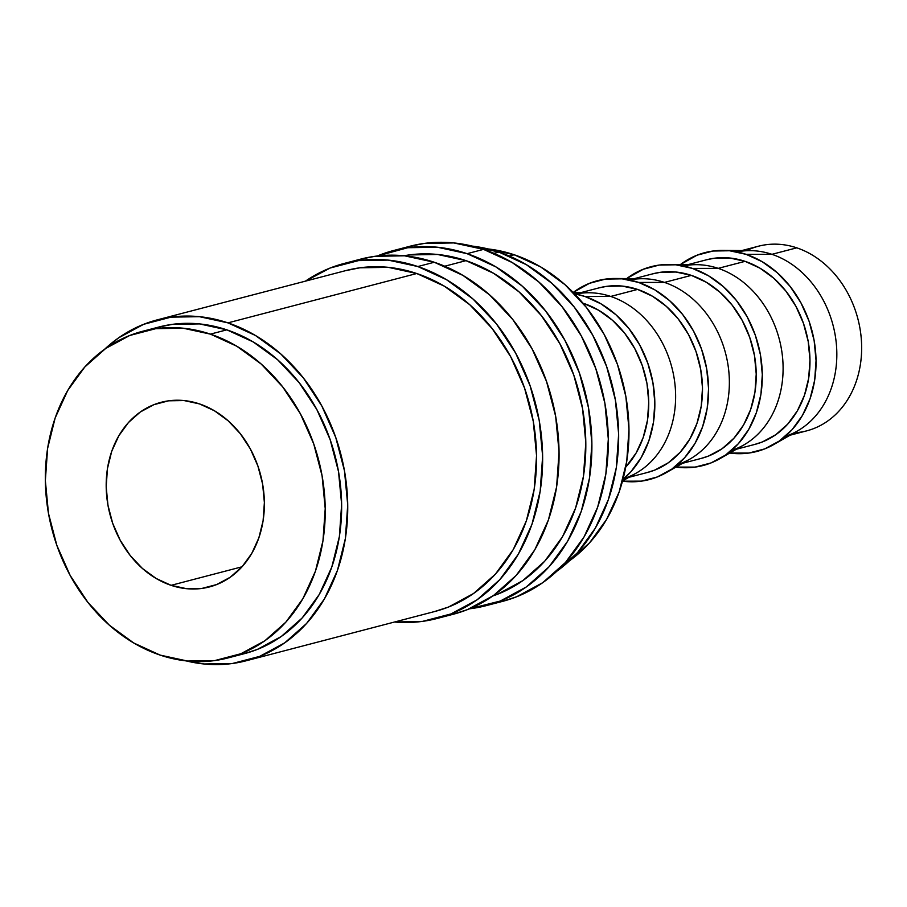 <?xml version="1.0" encoding="UTF-8"?>
<svg xmlns="http://www.w3.org/2000/svg" width="907" height="907" viewBox="0 0 907 907"><rect width="100%" height="100%" fill="white"/><g stroke="black" fill="none" stroke-linecap="round" stroke-linejoin="round"><path stroke-width="1.36" d="M746.608 250.604A95.416 77.866 75.4 0 1 796.765 247.838A95.416 77.866 -104.6 0 0 758.433 246.228L741.835 250.559M344.138 263.449A183.497 149.734 75.4 0 0 305.432 281.147L330.103 268.03L358.503 260.604L388.128 260.094L417.844 266.545L434.272 262.248A183.497 149.734 -104.6 0 0 360.555 259.153L344.138 263.449A183.497 149.734 75.4 0 1 417.844 266.545L446.516 279.696L473.035 299.049L496.39 323.856L515.664 353.152L530.13 385.838L539.246 420.633L542.635 456.221L540.175 491.22L531.978 524.28L518.339 554.154L499.78 579.664L477.037 599.856L450.96 613.937L422.56 621.374L394.5 622.021A183.497 149.734 75.4 0 0 436.925 618.517L453.341 614.232A183.497 149.734 -104.6 0 0 558.757 443.07A183.497 149.734 -104.6 0 0 434.272 262.248L417.844 266.545A183.497 149.734 75.4 0 1 542.329 447.366A183.497 149.734 75.4 0 1 436.925 618.517M393.4 250.57A183.497 149.734 75.4 0 0 377.278 256.012L407.765 247.724L437.389 247.226L467.105 253.677L483.533 249.38A183.497 149.734 -104.6 0 0 409.817 246.285L393.4 250.57A183.497 149.734 75.4 0 1 467.105 253.677L495.778 266.828L522.296 286.17L545.64 310.976L564.925 340.284L579.392 372.97L588.496 407.765L591.897 443.353L589.437 478.34L581.24 511.412L567.589 541.275L549.041 566.796L526.287 586.976L500.222 601.058L469.463 608.801A183.497 149.734 75.4 0 0 486.186 605.649L502.603 601.364A183.497 149.734 -104.6 0 0 608.019 430.201A183.497 149.734 -104.6 0 0 483.533 249.38L467.105 253.677A183.497 149.734 75.4 0 1 591.591 434.487A183.497 149.734 75.4 0 1 486.186 605.649M171.083 585.332L242.044 566.784L171.083 585.332L186.536 588.677L201.944 588.416L216.705 584.55L230.265 577.226L242.09 566.728L251.738 553.463L258.835 537.93L263.098 520.743L264.379 502.546L262.611 484.043L257.871 465.937L250.355 448.954L240.321 433.705L228.19 420.814L214.392 410.746L199.483 403.91A95.416 77.866 75.4 0 1 264.22 497.932A95.416 77.866 75.4 0 1 209.404 586.942A95.416 77.866 75.4 0 1 171.083 585.332A95.416 77.866 75.4 0 1 106.346 491.299A95.416 77.866 75.4 0 1 161.163 402.3A95.416 77.866 75.4 0 1 199.483 403.91L184.03 400.554L168.623 400.815L153.861 404.681L140.302 412.005L128.477 422.503L118.828 435.768L111.731 451.301L107.468 468.5L106.187 486.696L107.956 505.199L112.683 523.294L120.212 540.289L130.234 555.526L142.376 568.428L156.174 578.485L171.083 585.332M737.085 251.908A95.416 77.866 75.4 0 1 771.948 254.323L796.765 247.838L771.948 254.323A95.416 77.866 -104.6 0 0 750.429 250.638L723.004 250.4A102.763 83.852 75.4 0 1 746.166 254.357L771.948 254.323L746.166 254.357L762.22 261.726L777.072 272.565L790.144 286.453L800.949 302.87L809.055 321.169L814.146 340.658L816.051 360.578L814.679 380.18L810.076 398.695L802.446 415.417L792.049 429.714L779.317 441.017L764.714 448.897L748.808 453.069L729.693 453.047A102.763 83.852 75.4 0 0 773.739 444.555L797.548 430.927A95.416 77.866 -104.6 0 0 835.653 338.096A95.416 77.866 -104.6 0 0 771.948 254.323A95.416 77.866 75.4 0 1 836.537 346.191A95.416 77.866 75.4 0 1 785.281 436.358M773.739 444.555A102.763 83.852 75.4 0 0 814.781 344.581A102.763 83.852 75.4 0 0 746.166 254.357L729.523 250.751L712.936 251.035L697.029 255.196L680.431 264.538A102.763 83.852 75.4 0 1 723.004 250.4M683.345 265.944A95.416 77.866 75.4 0 1 718.208 268.359L745.078 261.341A95.416 77.866 -104.6 0 0 706.746 259.731L688.096 264.606M669.264 264.436A102.763 83.852 75.4 0 0 626.703 278.574L643.301 269.243L659.196 265.071L675.794 264.799L692.426 268.404L718.208 268.359A95.416 77.866 -104.6 0 0 696.689 264.674L669.264 264.436A102.763 83.852 75.4 0 1 692.426 268.404L708.492 275.773L723.332 286.601L736.416 300.5L747.209 316.906L755.316 335.205L760.417 354.694L762.311 374.625L760.939 394.228L756.347 412.742L748.706 429.465L738.309 443.75L725.577 455.053L710.975 462.944L695.068 467.105L675.953 467.094A102.763 83.852 75.4 0 0 719.999 458.602L743.808 444.974A95.416 77.866 -104.6 0 0 781.925 352.131A95.416 77.866 -104.6 0 0 718.208 268.359L692.426 268.404A102.763 83.852 75.4 0 1 761.041 358.616A102.763 83.852 75.4 0 1 719.999 458.602M629.605 279.991A95.416 77.866 75.4 0 1 664.468 282.406L691.338 275.377A95.416 77.866 -104.6 0 0 653.006 273.767L634.367 278.642M615.524 278.483A102.763 83.852 75.4 0 0 573.19 292.451L589.561 283.279L605.457 279.118L622.055 278.834L638.698 282.451L664.468 282.406A95.416 77.866 -104.6 0 0 642.961 278.721L615.524 278.483A102.763 83.852 75.4 0 1 638.698 282.451L654.752 289.809L669.604 300.648L682.676 314.536L693.47 330.953L701.576 349.252L706.678 368.741L708.571 388.661L707.199 408.263L702.608 426.778L694.966 443.512L684.581 457.797L671.838 469.1L657.235 476.991L641.328 481.152L622.497 481.175A102.763 83.852 75.4 0 0 666.26 472.638L690.068 459.01A95.416 77.866 -104.6 0 0 728.185 366.179A95.416 77.866 -104.6 0 0 664.468 282.406L638.698 282.451A102.763 83.852 75.4 0 1 707.301 372.664A102.763 83.852 75.4 0 1 666.26 472.638M575.866 294.027A95.416 77.866 75.4 0 1 610.728 296.442L637.598 289.424A95.416 77.866 -104.6 0 0 599.278 287.814L580.627 292.689M622.565 480.937L636.329 473.057A95.416 77.866 -104.6 0 0 674.445 380.214A95.416 77.866 -104.6 0 0 610.728 296.442L584.958 296.487L574.46 293.755A102.763 83.852 75.4 0 1 584.958 296.487L610.728 296.442A95.416 77.866 -104.6 0 0 589.221 292.757L573.36 292.621M583.303 303.607L583.859 303.471A95.416 77.866 -104.6 0 0 582.929 303.165L583.303 303.607M509.281 256.035L514.178 254.754A168.815 137.762 -104.6 0 0 488.181 248.96L514.178 254.754L509.281 256.035M227.963 657.949L244.38 653.664A168.815 137.762 -104.6 0 0 341.361 496.197A168.815 137.762 -104.6 0 0 226.829 329.842L210.413 334.127A168.815 137.762 75.4 0 1 324.944 500.483A168.815 137.762 75.4 0 1 227.963 657.949A168.815 137.762 75.4 0 1 160.154 655.103L133.771 643.006L109.373 625.206L87.9 602.384L70.156 575.423L56.846 545.356L48.468 513.339L45.35 480.597L47.606 448.409L55.157 417.98L67.708 390.509L84.77 367.029L105.7 348.458L129.69 335.499L155.811 328.663L183.067 328.198L210.413 334.127L226.829 329.842A168.815 137.762 -104.6 0 0 159.02 326.996L142.603 331.282A168.815 137.762 75.4 0 1 210.413 334.127L236.795 346.236L261.182 364.036L282.667 386.858L300.41 413.819L313.72 443.886L322.098 475.903L325.216 508.634L322.96 540.833L315.409 571.251L302.859 598.733L285.796 622.202L264.867 640.773L240.877 653.732L214.755 660.579L187.488 661.033L160.154 655.103A168.815 137.762 75.4 0 1 45.622 488.748A168.815 137.762 75.4 0 1 142.603 331.282M493.975 253.336L498.861 252.067A176.162 143.748 -104.6 0 0 472.071 246.069L498.861 252.067L493.975 253.336M444.725 266.216L466.017 260.649A176.162 143.748 -104.6 0 0 403.978 255.751L409.046 254.946L437.48 254.459L466.017 260.649L444.725 266.216M157.16 319.888A176.162 143.748 75.4 0 0 104.702 349.172L118.658 337.812L143.691 324.298L170.958 317.155L199.393 316.679L227.929 322.869L416.755 273.517A176.162 143.748 -104.6 0 0 345.998 270.547L157.16 319.888A176.162 143.748 75.4 0 1 227.929 322.869A176.162 143.748 75.4 0 1 347.438 496.446A176.162 143.748 75.4 0 1 246.239 660.761A176.162 143.748 75.4 0 1 186.162 660.897L204.007 663.981L232.453 663.493L259.708 656.362L284.741 642.848L306.589 623.46L324.389 598.971L337.483 570.299L345.363 538.554L347.721 504.95L344.467 470.801L335.726 437.389L321.826 406.019L303.323 377.879L280.909 354.07L255.445 335.488L227.929 322.869L416.755 273.517L388.23 267.327L359.784 267.814L345.329 270.728M246.239 660.761L435.065 611.42A176.162 143.748 -104.6 0 0 536.264 447.106A176.162 143.748 -104.6 0 0 416.755 273.517L444.283 286.147L469.735 304.718L492.15 328.538L510.664 356.666L524.552 388.049L533.293 421.449L536.547 455.609L534.189 489.213L526.321 520.947L513.226 549.619L495.415 574.12L473.567 593.495L448.546 607.021L434.396 611.601M492.875 595.967A176.162 143.748 -104.6 0 0 585.162 428.83A176.162 143.748 -104.6 0 0 466.017 260.649L493.544 273.279L518.997 291.85L541.411 315.659L559.914 343.798L573.814 375.169L582.555 408.581L585.809 442.741L583.45 476.334L575.571 508.079L562.487 536.751L544.676 561.252L522.829 580.627L497.796 594.142L492.875 595.967M557.011 571.093A176.162 143.748 -104.6 0 0 615.218 399.035A176.162 143.748 -104.6 0 0 498.861 252.067L526.377 264.697L551.841 283.267L574.244 307.076L592.759 335.216L606.647 366.587L615.388 399.998L618.653 434.158L616.295 467.751L608.416 499.496L595.321 528.169L577.51 552.669L557.011 571.093M243.745 653.834L257.293 649.446L281.283 636.487L302.212 617.916L319.275 594.436L331.826 566.966L339.377 536.547L341.633 504.349L338.515 471.606L330.137 439.589L316.826 409.522L299.083 382.561L277.61 359.739L253.212 341.939L226.829 329.842L199.495 323.912L172.239 324.377L158.374 327.155M569.641 560.685A168.815 137.762 -104.6 0 0 625.728 395.792A168.815 137.762 -104.6 0 0 514.178 254.754L540.561 266.851L564.959 284.651L586.432 307.473L604.175 334.434L617.486 364.501L625.864 396.518L628.982 429.26L626.726 461.459L619.175 491.877L606.624 519.348L589.561 542.828L569.641 560.685M625.762 467.06A95.416 77.866 -104.6 0 0 645.138 375.045A95.416 77.866 -104.6 0 0 583.859 303.471L598.767 310.307L612.565 320.364L624.708 333.266L634.73 348.503L642.247 365.498L646.986 383.593L648.754 402.096L647.473 420.292L643.21 437.491L636.113 453.024L625.762 467.06M584.958 296.487L601.012 303.856L615.864 314.695L628.936 328.583L639.73 344.989L647.836 363.299L652.938 382.788L654.831 402.708L653.459 422.311L648.868 440.825L641.226 457.547L630.841 471.833L622.973 479.406A102.763 83.852 75.4 0 0 652.246 379.183A102.763 83.852 75.4 0 0 584.958 296.487M628.868 477.331L647.519 472.456A95.416 77.866 -104.6 0 0 702.335 383.446A95.416 77.866 -104.6 0 0 637.598 289.424L610.728 296.442A95.416 77.866 75.4 0 1 675.33 388.321A95.416 77.866 75.4 0 1 624.073 478.477M647.156 472.547L654.82 470.064L668.38 462.74L680.205 452.253L689.853 438.977L696.95 423.444L701.213 406.257L702.494 388.06L700.726 369.557L695.986 351.463L688.47 334.468L678.436 319.219L666.294 306.328L652.507 296.26L637.598 289.424L622.145 286.068L606.738 286.329L598.915 287.904M682.608 463.284L701.258 458.409A95.416 77.866 -104.6 0 0 756.075 369.41A95.416 77.866 -104.6 0 0 691.338 275.377L664.468 282.406A95.416 77.866 75.4 0 1 729.069 374.274A95.416 77.866 75.4 0 1 677.801 464.441M700.896 458.511L708.56 456.028L722.119 448.704L733.944 438.206L743.593 424.941L750.69 409.408L754.953 392.209L756.223 374.013L754.465 355.51L749.726 337.415L742.198 320.42L732.176 305.183L720.033 292.281L706.247 282.224L691.338 275.377L675.885 272.032L660.477 272.293L652.643 273.869M736.348 449.237L754.998 444.373A95.416 77.866 -104.6 0 0 809.815 355.363A95.416 77.866 -104.6 0 0 745.078 261.341L718.208 268.359A95.416 77.866 75.4 0 1 782.798 360.226A95.416 77.866 75.4 0 1 731.541 450.394M754.635 444.464L762.299 441.981L775.848 434.657L787.684 424.159L797.332 410.894L804.418 395.361L808.693 378.174L809.962 359.977L808.205 341.474L803.466 323.368L795.938 306.373L785.916 291.136L773.773 278.245L759.987 268.177L745.078 261.341L729.625 257.985L714.217 258.246L706.383 259.821M790.088 435.201L806.686 430.859A95.416 77.866 -104.6 0 0 861.491 341.86A95.416 77.866 -104.6 0 0 796.765 247.838A95.416 77.866 75.4 0 1 861.65 349.478A95.416 77.866 75.4 0 1 794.226 432.832M501.911 601.545L516.639 596.772L542.715 582.691L565.458 562.499L584.017 536.989L597.656 507.126L605.853 474.055L608.314 439.056L604.924 403.479L595.82 368.673L581.342 335.998L562.068 306.691L538.713 281.884L512.194 262.531L483.533 249.38L453.806 242.929L424.181 243.439L409.125 246.466M452.65 614.413L467.377 609.64L493.453 595.559L516.208 575.378L534.756 549.857L548.395 519.994L556.603 486.923L559.052 451.935L555.662 416.347L546.558 381.552L532.08 348.866L512.806 319.559L489.451 294.752L462.933 275.399L434.272 262.248L404.545 255.808L374.92 256.307L359.864 259.334"/></g></svg>
